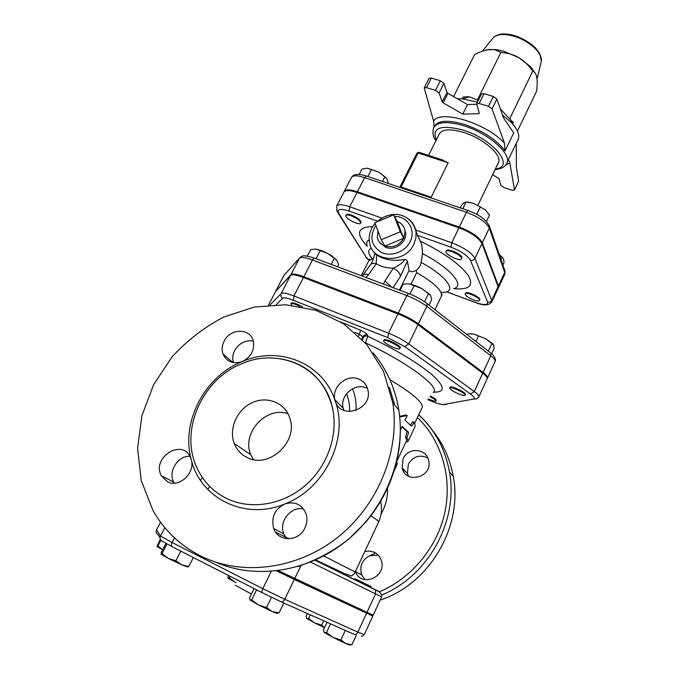 <?xml version="1.0" encoding="UTF-8"?>
<svg xmlns="http://www.w3.org/2000/svg" width="679" height="679" viewBox="0 0 679 679"><rect width="100%" height="100%" fill="white"/><g stroke="black" fill="none" stroke-linecap="round" stroke-linejoin="round"><path stroke-width="1.02" d="M370.692 587.411L371.073 586.58L360.838 581.538L355.075 578.746L354.693 579.577M229.256 577.829L234.866 582.056L227.983 578.168L229.256 577.829L230.028 576.276M228.271 575.376L227.923 578.101M236.19 582.726L234.866 582.056L236.199 582.667M307.426 613.536L306.059 616.413L306.602 618.314M308.631 618.442L314.632 622.898L306.815 618.527L308.631 618.442L310.337 614.834M324.545 627.719L314.632 622.898L321.719 625.138L324.613 627.583M345.849 643.565L351.909 644.736L349.634 644.643C350.593 645.423 349.329 645.058 345.849 643.565L333.092 637.437L340.875 639.915L345.849 643.565M327.091 622.303L323.425 630.112L324.104 632.251M324.375 632.522L326.48 632.531L333.092 637.437L324.375 632.522M272.203 611.533L279.027 612.942L277.142 613.078C277.796 613.748 276.149 613.23 272.203 611.533L258.487 604.955L266.575 607.51L272.203 611.533M254.107 588.574L249.6 597.783L250.025 600.083L251.705 599.846L258.487 604.955L249.923 599.964M188.804 566.456L187.625 566.923L181.76 564.852L188.804 566.456L193.328 557.527M168.324 558.41L175.912 560.761L181.76 564.852L168.324 558.41L161.067 554.191L162.043 553.614L168.324 558.41M165.905 543.421L161.339 552.299L161.059 554.174M323.756 620.818L321.719 625.138M345.288 630.418L340.875 639.915M330.554 623.848L326.48 632.531M356.382 635.052L351.909 644.736M256.594 589.847L251.705 599.846M271.507 597.333L266.575 607.51M283.805 603.003L279.027 612.942M166.983 544.006L162.043 553.614M180.826 551.144L175.912 560.761M162.62 549.812L157.044 546.544L157.918 545.975L162.629 549.786M160.303 539.109L157.044 546.544M160.923 540.153L157.918 545.975M276.616 570.937L294.296 579.476L284.756 599.277C283.567 601.399 282.252 602.197 280.817 601.67L262.34 592.784C261.661 592.283 261.822 590.925 262.815 588.701L172.143 542.529L160.499 536.028L156.526 529.909L156.297 530.554M361.423 636.07C362 636.478 362.942 635.985 364.258 634.593L372.788 616.057L294.296 579.476M372.788 616.057L366.159 612.119M360.32 609.784L344.253 601.883M288.872 576.242L277.125 570.869M291.8 305.236L290.96 303.759L291.35 302.995C292.904 302.316 296.604 303.598 302.461 306.84M383.694 340.748L384.085 339.95C384.696 337.624 401.747 345.917 400.304 347.835L399.642 348.862C397.393 350.143 382.362 342.488 383.694 340.748C384.306 338.431 401.365 346.714 399.923 348.633M449.719 387.981L450.067 387.225C450.55 385.146 466.787 392.759 465.514 394.474L465.166 395.229C464.597 395.832 462.501 395.424 458.877 394.007C453.122 391.477 450.067 389.466 449.719 387.981C450.194 385.91 466.431 393.523 465.166 395.229M430.562 396.086C434.416 398.072 436.342 399.49 436.342 400.338L436.02 401.034C435.239 401.578 432.71 400.882 428.432 398.946M487.233 378.381L487.48 378.042C487.929 376.87 486.461 375.003 483.083 372.432L418.383 323.858C412.764 319.758 406.067 316.168 398.301 313.087L303.827 276.726C296.765 274.095 292.471 273.408 290.943 274.664L275.742 291.316M310.685 562.144L381.623 596.833L373.17 615.216L278.415 570.708M294.898 578.661L324.57 592.589M487.14 49.813L495.67 49.567L503.589 51.12L518.875 57.681L530.426 66.593L535.612 73.807M517.449 131.055L536.716 90.893C537.327 84.756 537.327 80.156 536.724 77.1C536.138 74.003 534.823 71.999 532.76 71.117L531.81 69.81C527.787 64.412 523.475 60.363 518.875 57.681C513.978 54.761 507.977 53.004 500.89 52.402L494.898 49.762L489.601 49.465C485.544 49.805 480.545 51.519 474.613 54.609L453.606 96.605M500.245 108.699L509.64 118.978L532.76 71.117M509.64 118.978L513.409 122.415L512.653 123.968M477.439 102.156L462.144 98.845L457.306 98.735M516.278 143.456L518.069 139.721C519.961 135.418 517.95 129.944 512.042 123.289L502.409 114.878M468.748 97.046L469.554 96.825L478.322 100.373M468.9 96.732L463.197 96.978L462.289 98.803M477.252 100.288L500.89 52.402M509.836 162.892C509.615 160.948 508.927 160.312 507.79 160.974L516.278 143.235L516.363 167.076L518.637 181.123L514.487 189.882L509.836 162.892L505.549 165.209M514.487 189.882L512.153 190.256L503.962 187.574L500.89 185.367L498.827 178.484L492.64 174.656M443.2 102.868L447.979 93.362L446.994 92.395L442.207 101.909L443.2 102.868L462.772 114.097L478.737 113.682L479.272 113.172L476.65 103.76L479.153 103.505L488.524 106.323L492.063 108.903L496.875 99.058L503.411 117.739L513.68 132.94L505.032 150.942L504.463 143.142C486.478 123.205 440.264 109.192 433.626 121.066L434.093 126.837M492.063 108.903L504.463 143.142M442.207 101.909L439.084 93.04L443.939 83.415L440.365 80.75L435.494 90.383L439.084 93.04M435.494 90.383L426.463 87.667L431.343 78.068L429.052 78.323L424.18 87.897L426.463 87.667M433.626 121.066L424.18 87.897M428.576 155.423L439.364 133.805C442.377 129.129 450.33 128.628 463.214 132.303C483.346 138.261 502.884 155.483 498.378 162.714L478.008 205.1M462.772 114.097L467.483 104.591L447.979 93.362M496.875 99.058L493.353 96.469L483.991 93.685L481.479 93.974L476.65 103.76M431.343 78.068L440.365 80.75M443.939 83.415L446.994 92.395M476.607 104.269L467.483 104.591M514.461 190.171L518.637 181.123M473.535 299.991C468.137 297.725 465.361 295.671 465.217 293.846C466.006 291.215 480.927 298.2 479.408 300.5C478.78 301.315 476.828 301.145 473.535 299.991M465.217 293.846L465.539 293.167C466.337 290.527 481.25 297.512 479.73 299.812L479.408 300.5M461.457 257.927L461.516 258.86C460.438 261.992 444.261 254.252 446.035 251.459C446.816 248.76 460.294 254.396 461.457 257.927M446.035 251.459L446.392 250.721C447.172 248.013 460.651 253.649 461.813 257.18L461.516 258.86M502.893 265.039L504.047 262.552L503.546 258.801L499.201 254.379M466.999 202.045L473.687 203.335L466.066 201.977L464.156 202.749L461.279 205.55L460.175 207.842M486.487 221.507L489.525 215.116L485.451 209.93L473.687 203.335L485.451 209.93M500.949 259.437L502.129 256.925M462.798 208.733L466.066 201.977M476.726 214.318L480.342 206.789M351.17 215.786C357.307 218.392 360.481 220.828 360.685 223.102C359.641 225.997 344.228 218.069 345.951 215.515C346.519 214.717 348.259 214.802 351.17 215.786M345.951 215.515L346.315 214.81C346.884 214.004 348.624 214.097 351.535 215.082C357.672 217.679 360.838 220.115 361.05 222.389L360.685 223.102M388.32 183.457L387.132 179.298L384.874 176.795L378.721 172.093L386.266 177.966M367.662 168.248L378.721 172.093L367.237 168.222L361.975 169.071L359.208 174.444M382.498 181.48L384.874 176.795M367.874 176.515L371.532 169.368M498.242 288.074L498.403 285.978L482.336 242.81C479.145 237.03 471.472 231.785 459.318 227.075L357.392 191.775C350.109 189.399 345.73 189.271 344.261 191.41L344.117 191.784M440.722 159.361L448.182 162.79L418.12 153.021L419.045 152.325M400.788 187.693L401.06 186.997L431.199 197.216L427.872 196.876M276.226 304.616L282.659 298.259C283.907 297.343 287.497 298.03 293.43 300.313L387.777 337.599L388.515 333.168L397.911 313.893L303.437 277.49C296.375 274.859 292.08 274.163 290.553 275.419L275.606 291.461L268.511 305.041M397.911 313.893C405.677 316.966 412.374 320.556 417.992 324.655L482.735 373.187C486.113 375.759 487.581 377.626 487.14 378.797L478.814 396.935C479.221 395.865 477.71 394.066 474.29 391.545L408.724 343.922C403.029 339.89 396.298 336.309 388.515 333.168L293.939 295.942C286.869 293.243 282.608 292.454 281.14 293.583L270.089 304.913M365.395 342.946L367.772 336.249C365.743 335.553 364.165 336.105 363.044 337.904L362.552 339.814M389.873 379.663C412.679 393.481 423.45 402.732 422.185 407.425L414.75 423.212M355.974 410.515C356.5 402.808 355.338 395.568 352.511 388.787M396.774 461.406L406.679 440.365L405.499 436.996L407.086 431.683L401.892 426.811M399.668 416.329L405.864 415.03L407.23 415.523L399.727 416.957M410.396 424.978L412.696 421.718L414.207 422.363L411.474 426.191L405.032 420.174L407.23 415.523M413.842 225.275L417.381 235.273L420.259 241.07C421.718 243.769 422.457 247.945 422.457 253.59L421.15 262.417C420.615 265.548 418.985 268.18 416.269 270.318L416.685 272.593C434.331 282.905 442.564 290.765 441.401 296.18L442.182 294.635M498.08 286.665L491.706 300.33L474.935 258.376C471.659 252.741 463.927 247.529 451.747 242.759L458.962 227.821C471.116 232.532 478.788 237.777 481.98 243.549L498.08 286.665L498.123 288.431L491.783 302.036L491.706 300.33C490.764 301.934 489.381 302.494 487.581 302.019C488.108 305.244 483.991 305.372 475.215 302.393L446.595 291.783M369.02 260.227L366.227 257.239L338.685 213.274C336.708 209.03 340.187 208.3 349.125 211.084L349.71 206.764C342.428 204.328 338.074 204.124 336.657 206.161L343.897 192.115C345.373 189.976 349.744 190.103 357.027 192.488L458.962 227.821M430.096 396.714C434.025 398.726 436.003 400.169 436.02 401.034M290.96 303.759C291.945 303.072 294.898 303.937 299.804 306.348M470.657 333.745L473.433 333.983L467.491 334.009L467.16 334.713M491.647 353.751L494.125 348.361L493.514 344.813L485.68 338.668L473.433 333.983L485.68 338.668L493.056 344.066M409.114 283.805L416.04 285.842L421.812 288.541L409.114 283.805L403.156 284.102L400.109 290.323M428.992 305.143L431.683 299.541L430.63 295.467L421.812 288.541L430.163 294.754M337.556 266.779L338.651 264.606L337.047 260.447L327.804 253.488L331.36 255.593L336.937 260.286M315.939 249.066L322.007 250.789L327.804 253.488L315.939 249.066L310.668 249.532L307.273 256.102M488.328 351.119L491.91 343.362M475.928 341.512L478.44 336.097M409.997 294.058L414.046 285.749M424.536 301.748L428.483 293.566M316.075 258.691L320.165 250.738M331.25 264.403L334.323 258.376M393.718 214.81L400.279 231.768L381.25 239.738L374.842 222.729L393.718 214.81L397.198 221.464L403.699 238.261L400.279 231.768M397.198 221.464C401.875 223.298 404.497 226.642 405.066 231.505L403.699 238.261L384.908 246.112L381.25 239.738M403.699 238.261C399.193 245.518 392.929 248.132 384.908 246.112C380.868 244.525 378.356 241.707 377.38 237.667L377.889 230.835M404.48 228.653L405.694 232.956C406.848 242.361 394.779 251.111 385.757 247.402L379.586 242.344M362.552 275.691L362.892 275.19C364.046 274.027 365.922 273.832 368.527 274.63L376.242 263.8C373.671 263.036 371.803 263.248 370.649 264.428C371.82 263.418 373.204 259.819 374.808 253.657L376.599 254.871C384.017 259.785 393.005 261.356 403.589 259.59C405.49 259.31 406.746 259.853 407.341 261.228L409.14 270.344C410.286 272.118 412.662 272.109 416.269 270.318M391.588 287.124L384.917 281.004L383.457 284.06M393.124 287.701L400.406 276.412C400.075 273.179 397.733 270.429 393.362 268.18L384.917 281.004M403.589 259.59C406.331 260.761 397.045 266.558 393.362 268.18C386.699 268.112 380.987 266.652 376.242 263.8L376.599 254.871M362.238 276.073L370.352 264.844M365.922 277.456L368.527 274.63M394.219 470.768L396.765 465.098L397.351 462.985L395.56 466.142M400.423 429.909L402.087 426.395L408.588 432.328L407.01 437.649L408.198 441.078L415.268 426.03L414.207 422.363M408.198 441.078L406.662 442.088L406.017 441.757M405.499 436.996L407.01 437.649M407.086 431.683L408.588 432.328M346.511 393.786C348.896 399.498 349.88 405.422 349.464 411.559M367.492 388.422L366.55 387.989C354.845 382.489 339.627 395.56 343.167 408.138L343.871 410.371M303.538 508.953C290.994 505.965 278.509 521.599 283.78 533.847L286.725 538.744M253.326 341.045C245.408 339.933 239.195 343.065 234.688 350.449C232.634 354.531 232.21 358.58 233.415 362.611M200.678 480.613L202.274 477.396M189.865 456.246C177.873 455.584 167.764 471.727 173.765 482.132L174.367 483.176M403.131 458.673C408.011 446.892 426.777 448.327 428.721 460.752C432.795 477.303 405.626 484.645 402.189 467.992L403.131 458.673M364.784 551.552L369.588 551.009L374.222 552.222C377.524 553.852 379.824 556.466 381.123 560.065C387.573 576.59 361.381 588.286 355.397 571.599L361.72 574.926C359.25 566.235 361.966 559.81 369.86 555.643L378.271 555.227M380.121 600.1C429.994 583.872 463.044 526.191 453.241 476.369C449.982 458.393 442.776 442.716 431.632 429.34M402.409 468.765L404.013 472.1M408.554 476.217L407.434 473.322L408.342 464.181C413.239 456.288 419.749 454.234 427.855 458.036M364.988 579.688L361.72 574.926M199.728 555.515C179.553 544.991 163.962 529.951 152.945 510.387L141.24 480.571L137.582 448.327L141.894 415.701L153.675 384.62L172.067 356.848C187.209 340.408 204.481 327.108 223.875 316.966L254.353 307.044L285.664 304.752L316.032 310.379L343.625 323.79L366.66 344.423L383.499 371.235L392.776 402.698C400.245 449.965 378.857 504.531 337.887 537.174C296.935 569.817 240.96 576.632 199.728 555.515M241.962 363.647C202.283 378.933 179.061 430.783 197.08 468.128C203.42 481.734 213.299 491.876 226.735 498.556C250.789 510.201 282.888 505.015 305.457 485.366C328.05 465.718 338.668 433.873 332.303 407.213C323.628 367.415 279.137 347.266 241.962 363.647M242.301 361.517C251.4 356.713 255.007 349.677 253.14 340.408C249.796 327.881 230.206 328.407 224.189 341.053C221.974 345.433 221.575 349.753 223.001 354.005C226.752 361.89 233.186 364.394 242.301 361.517C204.965 376.149 180.572 421.735 191.291 459.776L190.392 457.281C182.295 437.963 151.196 457.739 161.356 475.75L167.484 481.784C179.078 488.235 195.51 473 191.291 459.776C200.373 498.361 244.975 520.776 284.722 503.988C274.588 509.36 270.921 517.551 273.722 528.551C278.178 542.181 298.845 541.918 304.93 527.999C307.12 523.305 307.502 518.603 306.085 513.901C301.917 504.319 294.796 501.009 284.722 503.988C324.961 488.88 348.921 438.532 335.324 401.179C340.612 420.182 372.516 409.768 368.001 390.408C366.855 385.086 363.842 381.335 358.945 379.154C346.977 373.526 331.352 386.928 334.934 399.787L335.324 401.179C323.348 363.061 279.171 345.407 242.301 361.517M288.091 413.834C266.423 405.643 241.181 433.1 250.797 454.718L253.326 459.581M247.436 457.671C241.257 454.701 236.878 450.007 234.297 443.565C228.433 428.763 237.098 409.369 252.325 402.613C267.467 395.602 285.435 402.978 289.95 418.468C298.276 441.817 268.935 469.019 247.436 457.671M505.032 150.942L505.032 150.942C496.485 139.636 482.761 130.733 463.867 124.232C447.945 119.75 438.116 120.412 434.39 126.243L433.737 127.55C432.268 132.863 433.007 137.234 435.952 140.646M379.366 591.672L315.421 560.124M364.258 634.593L357.867 632.115C356.772 634.118 355.49 634.857 354.031 634.313L281.064 601.789M160.066 537.853L157.969 534.543C156.221 533.456 155.746 531.937 156.535 529.959L160.558 522.219M366.541 613.332L357.867 632.115L284.756 599.277L262.815 588.701L271.227 571.446M171.753 546.51L162.069 541.036C160.159 539.856 159.633 538.192 160.499 536.028L164.819 527.676M262.23 592.725L171.889 546.57C171.074 546.009 171.159 544.66 172.143 542.529L174.511 537.904M251.417 594.066L235.401 585.281M387.777 337.599L404.777 346.63L470.462 394.015C474.358 396.909 475.325 398.607 473.373 399.099L443.65 404.54C441.656 404.769 437.938 403.776 432.481 401.569L427.889 399.676M433.626 392.131C445.348 392.326 445.051 386.724 432.744 375.326C418.077 362.976 396.417 349.948 367.772 336.249L367.594 335.087C367.008 333.822 364.682 332.226 360.634 330.3L340.977 322.067M531.733 68.019L531.368 68.774M531.419 69.292L531.92 68.24M492.462 38.669L493.336 37.583C497.138 34.154 503.648 33.602 512.857 35.919C528.118 39.832 542.911 53.098 541.333 61.093L541.01 62.46M507.79 160.974L506.772 163.325C512.39 154.362 488.218 132.923 463.205 125.581C447.274 121.083 437.454 121.736 433.737 127.55M436.257 140.027C431.598 127.856 440.315 124.478 462.407 129.901C493.37 138.94 515.913 167.119 495.364 168.986M479.162 112.816L478.737 113.682M479.153 103.505L483.991 93.685M493.353 96.469L488.524 106.323M504.505 269.699L504.743 274.24L498.445 287.752M489.024 225.08L489.627 226.684L489.33 228.093L504.726 272.406L498.403 285.978M468.374 210.626L366.21 175.954C358.419 173.535 353.504 174.036 351.45 177.465C352.97 175.233 357.375 175.284 364.648 177.609L366.21 175.954L366.796 176.15M504.743 274.24L504.989 271.108L489.627 226.684C486.554 219.911 479.306 214.505 467.899 210.465L466.473 212.255C478.602 216.898 486.223 222.177 489.33 228.093L482.336 242.81M357.392 191.775L364.648 177.609L466.473 212.255L459.318 227.075M416.397 231.649L415.964 231.403M417.033 153.335L418.12 153.021L401.06 186.997L399.838 187.37M431.199 197.216L448.182 162.79M365.2 342.725L365.446 342.836C408.087 362.569 441.562 387.998 433.168 392.589M381.157 500.491L380.681 501.764M370.895 515.87C376.336 519.325 378.899 521.404 378.576 522.109C381.598 515.361 382.269 508.469 380.605 501.441M378.576 522.109L355.202 572.007L323.866 555.991M289.118 538.82L275.682 532.226M417.381 235.273L450.915 247.156C461.126 251.171 467.619 255.533 470.411 260.252L487.581 302.019M372.72 226.65C357.188 226.981 355.38 233.525 367.28 246.299C366.108 243.303 366.745 241.121 369.215 239.772M422.457 253.59C450.516 268.001 465.633 285.986 453.648 288.634C469.13 290.077 474.01 285.732 468.34 275.564C460.167 264.386 444.142 252.885 420.259 241.07M349.125 211.084L377.431 221.116M489.797 352.257L490.875 353.088L490.764 355.754C494.1 358.368 495.526 360.303 495.042 361.551L487.48 378.042M425.996 302.809L427.032 303.623L426.802 306.356L490.764 355.754L483.083 372.432M409.131 293.727L408.546 293.506L406.831 295.586C414.589 298.599 421.243 302.197 426.802 306.356L418.383 323.858M315.031 258.3L314.318 258.028L312.459 259.964L406.831 295.586L398.301 313.087M300.975 256.73L299.498 258.164C301.086 256.789 305.406 257.392 312.459 259.964L303.827 276.726M284.569 274.698L299.498 258.164L290.943 274.664M495.042 361.551C497.121 359.106 491.52 353.122 490.875 353.088L427.032 303.623C421.854 299.575 415.692 296.205 408.546 293.506L314.318 258.028C301.697 254.472 302.783 255.788 299.702 257.825L284.043 275.284L275.971 290.765M338.685 213.274L337.022 211.398L336.657 206.161M337.938 212.875L366.227 257.239M381.691 218.044L349.71 206.764L357.027 192.488M491.783 302.036C488.778 305.592 483.389 305.779 475.597 302.588L475.215 302.393M481.98 243.549L474.935 258.376C473.891 260.116 472.38 260.736 470.411 260.252M415.998 230.147L451.747 242.759L450.915 247.156M369.571 259.064L368.824 260.634L373.637 258.359M371.481 248.124C367.611 249.864 367.814 253.352 372.1 258.58M441.011 292.343C458.495 293.625 448.7 277.21 421.15 262.417M411.033 284.195L416.685 272.593M409.14 270.344L399.464 290.086M375.114 223.442C370.284 229.129 368.434 235.46 369.546 242.445C371.82 262.595 405.176 264.173 413.884 244.211L415.879 238.21L416.074 232.116C415.234 226.039 412.221 221.337 407.044 218.001M394.55 216.389C407.629 216.278 416.278 230.054 410.099 241.707C405.159 251.985 390.994 257.163 381.25 252.308C371.023 245.577 369.232 236.632 375.877 225.479M382.964 219.325L387.836 217.28M400.406 276.412L407.341 261.228M366.932 612.483L375.529 593.862L375.504 589.992L374.8 589.38M294.728 578.576L300.958 565.641M282.659 298.259C280.877 297.088 280.376 295.526 281.14 293.583L290.553 275.419M293.43 300.313L293.939 295.942L303.437 277.49M404.777 346.63L408.724 343.922L417.992 324.655M446.629 404.361L443.65 404.54M470.462 394.015L474.29 391.545L482.735 373.187M478.814 396.935L476.599 398.913L473.373 399.099M268.553 305.032L275.606 291.461M367.594 335.087C365.557 334.391 363.969 334.942 362.841 336.75L363.044 337.904M360.634 330.3L359.361 334.374L362.841 336.75L361.746 338.974M354.811 332.362L359.361 334.374L358.622 335.85M394.703 405.04L389.398 387.344M381.089 513.995C385.706 505.889 387.845 497.308 387.505 488.26M417.432 417.517C440.943 439.992 452.197 475.945 445.127 511.083C437.963 546.162 412.45 577.837 379.493 591.732L378.967 591.952M381.759 594.965C429.009 575.75 458.715 519.876 449.43 471.727C445.161 448.751 434.925 429.765 418.722 414.784M407.324 473.204L408.325 476.089M375.648 553.02L369.86 555.643M373.136 352.885C386.597 368.943 395.161 388.006 398.819 410.057C406.034 455.363 386.402 507.451 348.004 539.567C309.607 571.659 256.373 580.214 215.591 562.11M360.226 609.997L360.473 609.453M288.762 576.479L289.05 575.877M156.526 529.909L160.533 522.185M531.988 68.316L531.555 69.207M537.03 79.29L541.333 61.093L539.763 53.683L535.714 48.15C529.662 42.293 522.253 38.007 513.477 35.291C504.361 32.923 497.648 33.687 493.336 37.583L482.387 51.154M530.426 66.593L531.81 69.81M495.67 49.567L494.898 49.762M469.554 96.825L462.144 98.845M510.353 119.224L512.042 123.289M495.067 169.606C501.195 168.986 505.1 166.89 506.772 163.325M351.45 177.465L344.261 191.41M442.818 160.04L418.807 152.249L417.016 153.064L399.973 186.997M207.918 489.576L209.59 486.317M355.202 572.007L354.379 573.814L351.476 575.945L344.805 573.721L315.769 559.971M477.218 334.993L476.734 335.103M416.04 285.842L415.446 286.088M322.007 250.789L321.192 250.984M405.694 232.956L405.066 231.505M368.977 260.312L365.531 256.857M446.51 291.809L475.249 302.461M368.824 260.634L361.27 275.708M441.401 296.188L434.916 309.734M416.906 233.788L416.074 232.116C413.188 216.856 395.068 206.569 376.404 222.075M283.72 275.793L275.835 290.952M396.485 462.577L397.351 462.985M381.623 596.833C382.124 594.083 380.087 591.799 375.504 589.992L315.124 560.26M444.193 404.76L441.155 404.387M453.241 476.369L449.43 471.727C445.127 448.794 434.883 429.832 418.688 414.852M402.189 467.992L407.434 473.322M392.776 402.698L398.819 410.057C402.919 437.403 398.675 464.461 386.096 491.24C380.537 502.282 373.764 512.603 365.794 522.193L348.183 539.601C333.533 550.949 316.728 559.946 297.767 566.609M332.303 407.213C324.647 379.705 307.171 363.528 279.892 358.673M234.297 443.565L250.797 454.718M223.001 354.005L232.88 362.51M173.765 482.132L161.356 475.75M283.78 533.847L273.722 528.551M334.934 399.787L343.167 408.138"/></g></svg>
